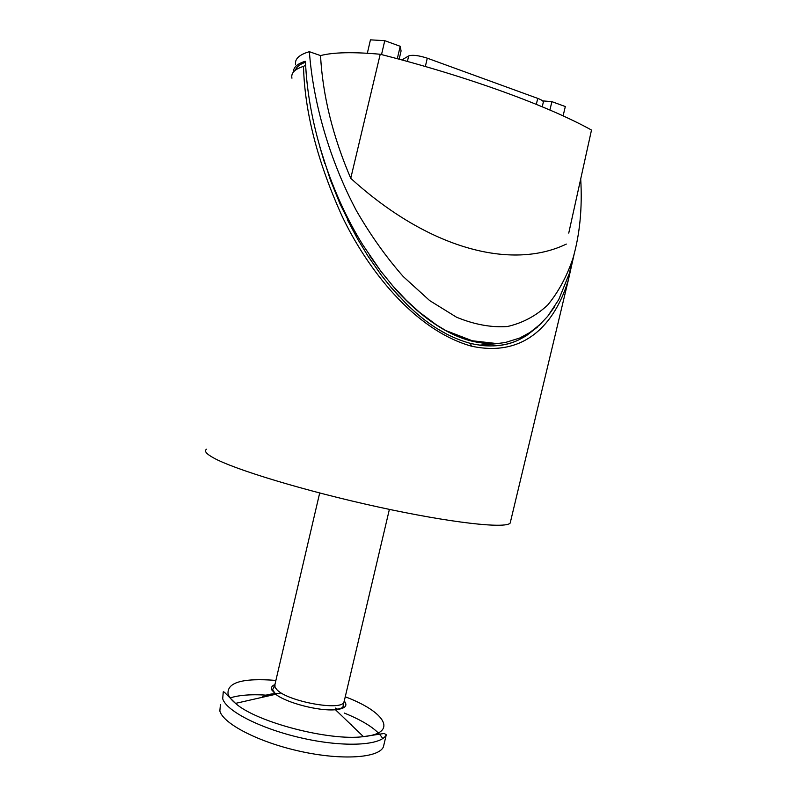 <?xml version="1.0" encoding="UTF-8"?>
<svg xmlns="http://www.w3.org/2000/svg" width="797" height="797" viewBox="0 0 797 797"><rect width="100%" height="100%" fill="white"/><g stroke="black" fill="none" stroke-linecap="round" stroke-linejoin="round"><path stroke-width="1.2" d="M543.265 102.405L543.355 102.026C543.185 100.94 541.312 99.735 537.736 98.39L427.282 58.181C418.724 55.421 412.527 54.664 408.692 55.92L401.857 59.944M496.222 343.627L479.326 345.171M480.461 345.33L498.245 343.507M305.51 62.246C299.782 64.278 296.434 66.898 295.488 70.096M573.491 256.534L569.277 273.65L558.677 299.732L547.838 316.12L554.732 306.536M369.459 255.319L380.458 270.681L362.844 244.918C328.603 189.756 307.781 119.859 305.5 61.867L305.371 61.359M293.515 71.949C293.306 67.416 297.181 63.86 305.112 61.279M380.438 270.731L393.021 286.143L406.201 300.16L419.312 312.115L436.497 324.947L445.902 330.596L472.262 340.767L497.049 343.587L505.318 342.521L519.604 338.077L529.766 332.578L539.34 325.146L547.828 316.17M568.749 233.083L591.504 130.05C548.396 106.111 468.487 76.651 380.219 54.256C353.151 51.815 333.256 52.263 320.524 55.591L309.375 51.695L307.164 52.363C298.427 55.372 294.581 59.536 295.617 64.836M309.375 51.695C313.141 102.654 329.579 160.107 356.438 210.747C370.645 235.304 386.246 257.242 403.262 276.569L429.673 300.589L456.571 317.236C474.384 324.548 491.301 327.647 507.32 326.541C522.523 323.094 535.982 315.931 547.688 305.042C558.229 292.3 566.607 276.868 572.844 258.756C579.798 234.816 582.428 208.196 580.714 178.897M566.328 244.081C511.644 270.452 428.776 249.252 350.75 178.319C332.797 136.426 322.725 95.52 320.524 55.591M380.219 54.256L350.75 178.319M531.35 331.502L529.766 332.578M519.604 338.077L505.318 342.521M497.049 343.587C489.179 344.055 480.89 343.228 472.183 341.116L445.902 330.596M436.497 324.947L419.312 312.115M406.201 300.16L403.003 296.932M477.542 342.292C446.978 337.261 414.918 312.344 391.686 284.609M541.163 323.443L526.169 335.846L519.156 339.681C509.064 344.653 497.189 346.655 483.55 345.679M447.575 334.581L437.683 328.972M519.156 339.681C505.587 346.436 489.418 347.701 470.648 343.447C451.71 338.327 433.628 328.225 416.383 313.151L407.367 304.892L391.476 287.876L381.912 275.991L368.244 256.534L357.584 238.97L340.11 204.112L330.396 179.983L319.986 147.385M399.098 296.444L391.476 287.876M399.158 59.217L401.08 50.968L400.204 46.296L384.762 40.667L370.446 39.85L367.337 53.25M397.305 58.719L400.204 46.296M381.524 54.594L384.762 40.667M563.1 115.884L565.322 106.549L551.893 101.647L542.598 100.88M549.9 110.026L551.893 101.647M291.951 78.206C290.835 73.105 294.691 69.16 303.508 66.38L305.659 65.195M303.508 66.38C304.653 111.929 317.535 161.911 342.142 216.316C366.759 268.021 413.563 329.799 471.316 346.137C529.497 358.819 557.392 316.907 568.46 279.568L574.109 254.323M381.912 275.991L368.244 256.534M357.584 238.97L347.372 219.703M340.439 204.869L330.396 179.983M324.758 163.505L319.796 146.718M537.826 326.77L526.169 335.846M206.553 449.209C203.902 450.913 206.164 453.762 213.327 457.767C233.651 469.284 305.361 491.111 378.306 507.012C451.311 522.962 505.786 528.879 510.18 523.061L510.618 521.268M220.4 704.538L219.852 711.034C223.349 723.935 258.975 742.366 300.599 751.422C342.222 760.577 378.575 757.957 383.377 746.968L384.154 743.711M382.739 738.57C377.489 729.863 364.687 721.355 344.344 713.066M269.376 695.373C252.699 694.057 239.628 694.904 230.154 697.913M407.397 61.459L408.692 55.92M536.321 104.347L537.736 98.39M425.339 66.51L427.282 58.181M471.316 346.137L470.648 343.447M344.254 700.762L343.935 702.127C341.345 711.283 287.817 701.529 276.987 689.794L274.985 687.213L274.975 684.334L319.687 492.994M274.835 684.613C271.827 685.858 270.821 687.652 271.817 689.973L275.722 694.267C286.203 702.834 319.169 711.382 335.467 709.728C345.201 708.682 348.12 705.753 344.214 700.952M275.892 680.409C242.736 677.829 226.796 682.391 228.062 694.107C229.048 696.976 231.538 700.065 235.523 703.382C256.206 722.102 329.33 741.25 363.432 736.637C398.869 733.21 385.359 711.781 345.201 696.777M274.666 685.121L272.614 689.803L275.722 694.267L235.523 703.382L226.587 694.446C224.126 691.766 223.001 691.109 223.21 692.454L222.702 698.75C226.288 711.273 262.004 729.385 303.647 738.46C345.27 747.646 381.564 745.374 386.276 734.774L384.244 733.459L363.432 736.637L335.457 709.728C341.355 708.384 343.866 707.288 342.989 706.431L389.384 509.383M351.318 724.981L351.666 724.413L350.59 724.284M338.097 709.43L335.328 708.065M272.066 695.104L262.193 697.156M280.006 693.569C270.94 693.51 264.913 694.785 261.914 697.395M542.229 106.778L543.355 102.026M569.277 273.65L572.844 258.756M510.18 523.061L568.46 279.568M383.377 746.968L386.276 734.774M351.497 725.15L351.666 724.413"/></g></svg>
